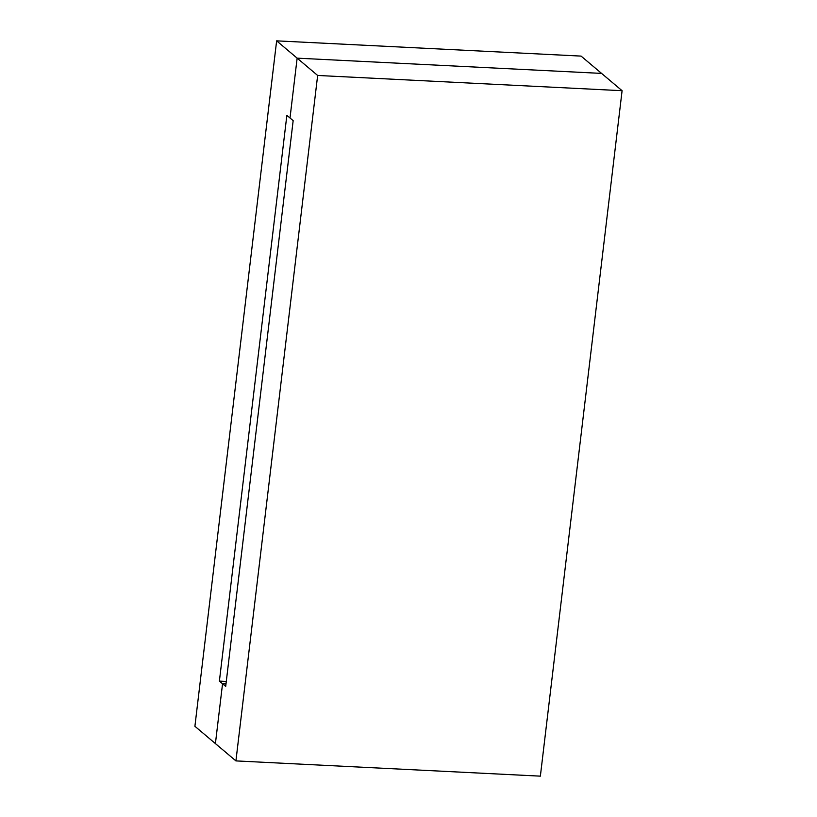 <?xml version="1.0" encoding="UTF-8"?>
<svg xmlns="http://www.w3.org/2000/svg" width="817" height="817" viewBox="0 0 817 817"><rect width="100%" height="100%" fill="white"/><g stroke="black" fill="none" stroke-linecap="round" stroke-linejoin="round"><path stroke-width="1.23" d="M290.004 117.995L297.143 58.15L601.588 73.407L622.094 90.707L540.364 776.15L235.919 760.903L215.412 743.593L222.551 683.758L226.003 683.931L222.551 683.758L215.412 743.593L235.919 760.903L317.65 75.46L622.094 90.707L601.588 73.407L297.143 58.15L317.65 75.46L297.143 58.15L290.004 117.995L293.16 120.661L225.696 686.413L222.551 683.758L225.696 686.413L293.16 120.661L290.004 117.995L297.143 58.15L290.004 117.995L286.859 115.33L290.004 117.995M622.094 90.707L317.65 75.46L235.919 760.903L540.364 776.15L622.094 90.707M226.003 683.931L222.551 683.758L215.412 743.593L194.906 726.293L215.412 743.593L222.551 683.758L219.395 681.092L286.859 115.33L219.395 681.092L222.551 683.758L226.003 683.931M581.081 56.097L601.588 73.407L297.143 58.15L601.588 73.407L581.081 56.097L276.636 40.85L297.143 58.15L276.636 40.85L194.906 726.293L276.636 40.85L581.081 56.097M226.299 681.439L219.395 681.092L226.299 681.439"/></g></svg>
